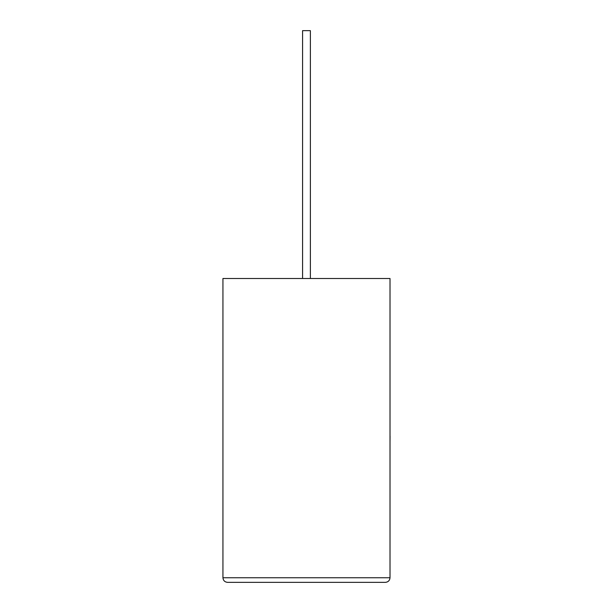 <?xml version="1.0" encoding="UTF-8"?>
<svg xmlns="http://www.w3.org/2000/svg" width="613" height="613" viewBox="0 0 613 613"><rect width="100%" height="100%" fill="white"/><g stroke="black" fill="none" stroke-linecap="round" stroke-linejoin="round"><path stroke-width="0.92" d="M310.377 278.501L310.377 30.65L302.577 30.65L302.577 278.501M385.424 582.35C388.19 582.059 389.722 580.526 390.014 577.76L390.014 278.501L222.94 278.501L222.94 577.76L390.014 577.76C389.722 580.526 388.19 582.059 385.424 582.35L227.53 582.35C224.764 582.059 223.232 580.526 222.94 577.76C223.232 580.526 224.764 582.059 227.53 582.35M390.014 436.042L390.014 409.246M390.06 436.042L390.014 442.456"/></g></svg>
